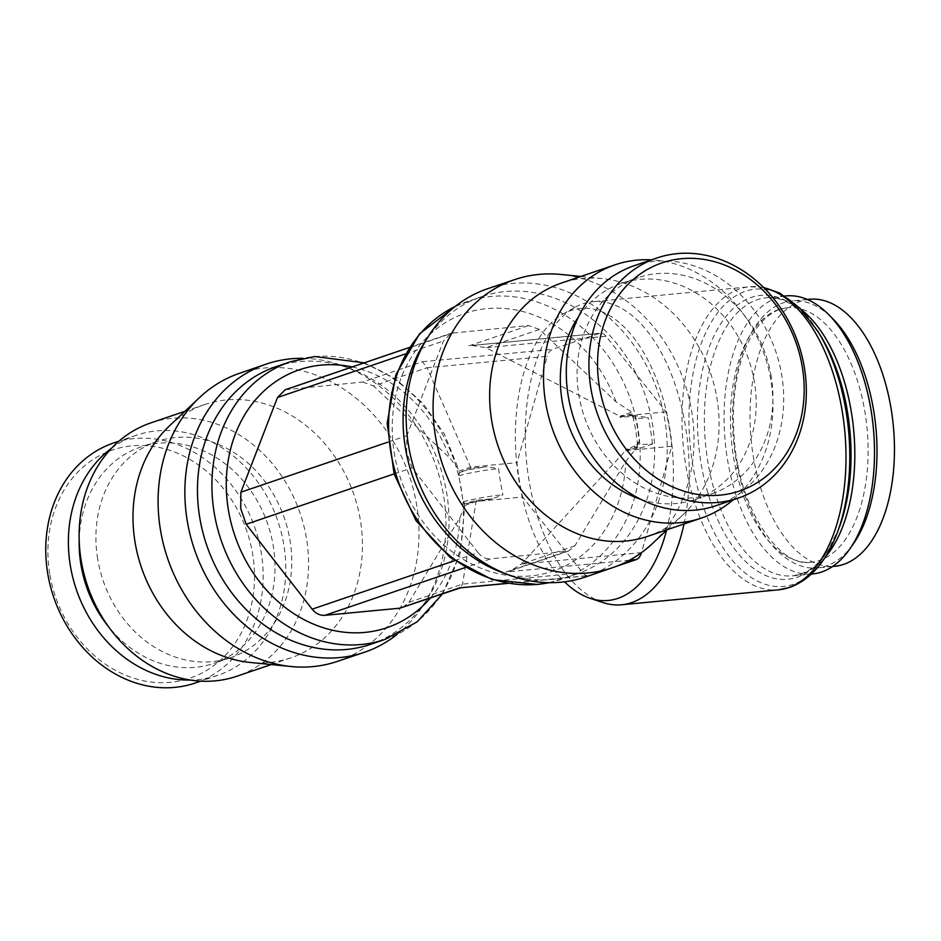 <?xml version="1.0" encoding="UTF-8"?>
<svg xmlns="http://www.w3.org/2000/svg" width="941" height="941" viewBox="0 0 941 941"><rect width="100%" height="100%" fill="white"/><g stroke="black" fill="none" stroke-linecap="round" stroke-linejoin="round"><path stroke-width="0.71" stroke-dasharray="4.71 3.53" d="M459.196 474.676C459.349 471.218 459.243 471.57 458.879 475.723L463.148 501.812C464.783 505.117 464.889 504.764 463.466 500.765M652.489 443.964L640.75 448.022L625.553 449.469L636.692 445.399L639.28 441.835L637.68 428.731L635.01 415.746L632.317 413.852L620.307 417.404L636.81 415.887L648.173 417.616M113.602 442.988A126.764 106.427 -108.8 0 1 261.245 552.814A126.764 106.427 -108.8 0 1 195.328 682.978M49.732 573.751A120.472 101.146 -108.8 0 1 131.869 445.869A120.472 101.146 -108.8 0 1 252.717 554.414A120.472 101.146 -108.8 0 1 170.592 682.307A120.472 101.146 -108.8 0 1 49.732 573.751M111.508 448.281A126.764 106.427 -108.8 0 1 136.222 435.283A126.764 106.427 -108.8 0 1 283.876 545.11A126.764 106.427 -108.8 0 1 217.947 675.273A126.764 106.427 -108.8 0 1 190.447 680.061M97.641 558.742A114.19 95.864 -108.8 0 1 157.029 441.482A114.19 95.864 -108.8 0 1 290.028 540.416A114.19 95.864 -108.8 0 1 230.651 657.677A114.19 95.864 -108.8 0 1 97.641 558.742M79.185 540.534A114.19 95.864 -108.8 0 1 140.28 447.187A114.19 95.864 -108.8 0 1 273.29 546.109A114.19 95.864 -108.8 0 1 213.901 663.37A114.19 95.864 -108.8 0 1 108.533 626.706M169.474 425.861A133.775 112.32 -108.8 0 1 204.597 404.583A133.775 112.32 -108.8 0 1 360.415 520.491A133.775 112.32 -108.8 0 1 290.84 657.865A133.775 112.32 -108.8 0 1 250.035 662.44M150.713 422.932A133.775 112.32 -108.8 0 1 306.543 538.84A133.775 112.32 -108.8 0 1 236.956 676.214M239.155 373.436A152.124 127.717 -108.8 0 1 416.698 505.117A152.124 127.717 -108.8 0 1 337.231 661.441M302.931 358.321A152.219 127.8 -108.8 0 1 342.865 365.873A152.219 127.8 -108.8 0 1 443.634 495.966A152.219 127.8 -108.8 0 1 424.015 604.146A152.219 127.8 -108.8 0 1 396.984 634.493M275.96 366.672A146.667 123.13 -108.8 0 1 349.711 368.39A146.667 123.13 -108.8 0 1 446.799 493.731A146.667 123.13 -108.8 0 1 427.896 597.982A146.667 123.13 -108.8 0 1 370.519 644.35M442.47 593.994L460.29 552.99L464.736 506.376L459.796 517.985L408.959 602.346L402.466 607.627M715.866 505.717A126.764 106.427 71.2 0 0 781.795 375.541A126.764 106.427 71.2 0 0 634.14 265.727M640.562 499.2A114.19 95.864 71.2 0 0 695.07 499.518A114.19 95.864 71.2 0 0 754.447 382.258A114.19 95.864 71.2 0 0 621.448 283.323A114.19 95.864 71.2 0 0 578.456 316.846M771.197 376.553A114.19 95.864 71.2 0 0 638.186 277.63A114.19 95.864 71.2 0 0 578.809 394.891A114.19 95.864 71.2 0 0 711.808 493.813A114.19 95.864 71.2 0 0 771.197 376.553M647.502 536.417A133.775 112.32 71.2 0 0 682.613 515.139A133.775 112.32 71.2 0 0 717.077 399.031A133.775 112.32 71.2 0 0 602.052 278.56A133.775 112.32 71.2 0 0 561.248 283.135M733.098 499.847A133.775 112.32 71.2 0 0 770.95 380.682A133.775 112.32 71.2 0 0 651.372 259.857M652.525 543.486A152.124 127.717 71.2 0 0 691.706 411.464A152.124 127.717 71.2 0 0 560.907 274.466M586.102 576.798A152.219 127.8 71.2 0 0 664.922 420.603A152.219 127.8 71.2 0 0 487.967 288.616M502.376 572.61A146.667 123.13 71.2 0 0 576.127 574.328A146.667 123.13 71.2 0 0 652.407 423.721A146.667 123.13 71.2 0 0 481.569 296.65A146.667 123.13 71.2 0 0 424.191 343.018M637.41 444.917A146.043 122.601 -108.8 0 1 637.516 446.599L625.73 461.478L574.892 545.839L568.399 551.108L490.873 558.813L465.136 567.576M478.04 552.626C481.639 557.06 485.921 559.13 490.884 558.813M454.527 560.695L478.075 552.673L412.087 467.771L406.641 451.998L406.841 435.695L443.423 341.007L451.162 333.232L528.689 325.527L539.464 329.468L615.943 401.713L631.882 412.205A146.043 122.601 -108.8 0 1 632.317 413.852M684.013 523.972A152.219 81.102 -95.4 0 0 685.495 426.579A152.219 81.102 -95.4 0 0 592.783 301.708A152.219 81.102 -95.4 0 0 574.657 307.507A152.219 81.102 -95.4 0 0 528.936 479.898A152.219 81.102 -95.4 0 0 602.769 602.499M666.557 530.265A146.667 78.138 -95.4 0 0 669.792 428.778A146.667 78.138 -95.4 0 0 563 314.047A146.667 78.138 -95.4 0 0 518.938 480.145A146.667 78.138 -95.4 0 0 564.529 581.809M786.041 295.921A139.644 74.398 -95.4 0 0 727.464 459.396A139.644 74.398 -95.4 0 0 812.53 573.963M778.748 309.53A127.811 68.093 -95.4 0 0 733.557 457.326A127.811 68.093 -95.4 0 0 810.413 562.259A127.811 68.093 -95.4 0 0 819.823 560.354A127.811 68.093 -95.4 0 0 866.049 419.568A127.811 68.093 -95.4 0 0 786.17 307.813A127.811 68.093 -95.4 0 0 778.748 309.53M830.162 316.2A134.093 71.445 -95.4 0 0 792.04 300.932A134.093 71.445 -95.4 0 0 783.206 302.837A134.093 71.445 -95.4 0 0 735.791 457.902A134.093 71.445 -95.4 0 0 817.47 567.917A134.093 71.445 -95.4 0 0 826.304 566A134.093 71.445 -95.4 0 0 852.028 545.721M809.519 299.262A134.093 71.445 -95.4 0 0 753.27 456.244A134.093 71.445 -95.4 0 0 834.949 566.247M620.307 417.404L619.931 416.275L631.882 412.205M629.494 560.248L506.07 571.999L510.41 570.858L521.338 564.082L625.565 450.668L637.516 446.599M574.892 545.839L521.338 564.082L641.48 552.638A16.55 8.822 -95.4 0 0 641.48 552.638L671.745 446.269L625.565 450.668L625.553 449.469M471.041 468.23L459.29 472.782A146.043 122.601 71.2 0 0 458.843 471.135L458.702 469.594L450.01 458.22L373.53 385.975L427.096 367.743L471.041 468.23L486.226 466.783L498.601 468.547M464.736 506.376L464.478 505.529A146.043 122.601 71.2 0 0 464.372 503.847L476.287 500.306L492.249 498.765L502.917 494.907M476.287 500.306L462.525 584.114L460.102 587.949M464.478 505.529L476.44 501.447L522.62 497.048L582.679 572.669A16.55 8.822 -95.4 0 0 588.478 575.716A16.55 8.822 -95.4 0 0 589.572 575.48L614.979 566.823M408.959 602.346L462.525 584.114L582.679 572.669M458.843 471.135L470.806 467.054L516.985 462.654A146.043 77.809 -95.4 0 0 522.62 497.048M285.229 389.739L362.744 382.034L422.403 361.72L427.096 367.743L547.239 356.298L516.985 462.654M671.745 446.269A146.043 77.809 -95.4 0 0 666.11 411.876L606.051 336.266A16.55 8.822 -95.4 0 0 600.252 333.208A16.55 8.822 -95.4 0 0 599.158 333.443L552.532 349.323A16.55 8.822 -95.4 0 0 547.239 356.298M606.051 336.266L485.897 347.711L619.931 416.275L666.11 411.876M539.464 329.468L485.897 347.711L471.876 345.441L599.158 333.443M394.103 473.888L412.087 467.771M387.904 442.141L406.841 435.695M362.744 382.034L373.53 385.975M498.612 468.618A146.667 78.138 -95.4 0 0 500.447 481.839A146.667 78.138 -95.4 0 0 502.906 494.837M463.148 501.812A32.029 3.399 -9.3 0 1 502.894 494.778M652.489 443.893A146.667 78.138 -95.4 0 0 650.654 430.684A146.667 78.138 -95.4 0 0 648.196 417.675M635.01 415.746A32.029 3.399 170.7 0 0 633.081 417.345A32.029 3.399 170.7 0 0 648.208 417.745M290.404 361.756A146.667 123.13 -108.8 0 1 314.118 356.674A146.667 123.13 -108.8 0 1 461.243 488.814A146.667 123.13 -108.8 0 1 384.963 639.421M459.796 517.985A136.186 114.343 -108.8 0 1 430.249 598.158M549.05 582.679A146.667 123.13 71.2 0 0 561.683 579.244A146.667 123.13 71.2 0 0 637.963 428.637A146.667 123.13 71.2 0 0 490.837 296.497A146.667 123.13 71.2 0 0 467.124 301.579A146.667 123.13 71.2 0 0 455.021 306.566M615.943 401.713A136.186 114.343 71.2 0 0 487.132 308.601A136.186 114.343 71.2 0 0 394.279 453.174A136.186 114.343 71.2 0 0 530.9 575.88A136.186 114.343 71.2 0 0 625.73 461.478M763.892 287.758A152.219 81.102 -95.4 0 0 749.565 286.77A152.219 81.102 -95.4 0 0 739.544 288.934A152.219 81.102 -95.4 0 0 685.718 464.96A152.219 81.102 -95.4 0 0 778.442 589.842M817.823 331.244A149.301 79.55 -95.4 0 0 745.366 291.298A149.301 79.55 -95.4 0 0 692.576 463.937A149.301 79.55 -95.4 0 0 793.345 584.29A149.301 79.55 -95.4 0 0 837.067 533.276M801.473 309.801A139.644 74.398 -95.4 0 0 766.339 297.803C773.196 297.027 786.547 297.285 805.884 316.352L820.505 335.584A142.573 75.962 -95.4 0 0 751.318 297.427A142.573 75.962 -95.4 0 0 700.904 462.302A142.573 75.962 -95.4 0 0 797.133 577.233A142.573 75.962 -95.4 0 0 838.878 528.513L828.068 550.285C821.975 559.554 815.435 566.282 808.437 570.481L800.662 574.139L792.828 575.833A139.644 74.398 -95.4 0 0 802.026 573.845A139.644 74.398 -95.4 0 0 825.069 557.413M784.888 296.039L766.339 297.803A139.644 74.398 -95.4 0 0 757.14 299.791A139.644 74.398 -95.4 0 0 707.761 461.278A139.644 74.398 -95.4 0 0 792.828 575.833L811.377 574.069M639.28 441.835A32.029 3.399 170.7 0 0 637.339 443.364A32.029 3.399 170.7 0 0 652.478 443.834M634.834 446.316A35.37 3.764 170.7 0 0 640.75 448.022M629.576 414.24A35.37 3.764 170.7 0 0 635.493 415.957M461.76 471.394A35.37 3.764 -9.3 0 1 486.226 466.783M458.879 475.723A32.029 3.399 -9.3 0 1 498.612 468.677M467.018 503.459A35.37 3.764 -9.3 0 1 491.484 498.859M352.157 366.955A136.186 114.343 -108.8 0 1 450.01 458.22M507.505 583.302L589.572 575.48M422.403 361.72L552.532 349.323M506.07 571.999L565.717 551.685M469.03 345.841L528.689 325.527M287.899 389.162L453.844 332.655M405.371 353.969L443.423 341.007M636.692 445.399L637.339 443.364L635.798 430.26L633.081 417.345L631.693 415.581L636.81 415.887M136.222 435.283L118.989 441.153M157.029 441.482L140.28 447.187M204.597 404.583L184.965 411.276M349.711 368.39L342.865 365.873M621.448 283.323L638.186 277.63M602.052 278.56L580.879 276.454M455.103 306.507L481.569 296.65M763.551 287.417L749.565 286.77L592.783 301.708M810.413 562.259C779.866 567.823 738.803 509.375 734.251 438.741C729.404 380.211 745.178 323.163 779.689 309.307L786.17 307.813M832.679 566.458L817.47 567.917M549.156 582.679L576.127 574.328M492.249 498.765L466.442 503.635M364.226 362.838L395.585 378.917L422.909 403.254L444.423 434.177L458.702 469.594M507.999 583.385L588.478 575.716M807.249 299.485L792.04 300.932M563 314.047L574.657 307.507M471.876 345.441L600.252 333.208M510.41 570.858L568.399 551.108M682.613 515.139L667.122 529.724M695.07 499.518L711.808 493.813M409.3 347.488L451.162 333.232M427.896 597.982L424.015 604.146M290.84 657.865L271.22 664.546M230.651 657.677L213.901 663.37M217.947 675.273L200.715 681.143"/><path stroke-width="1.41" d="M200.715 681.143L195.328 682.978A126.764 106.427 -108.8 0 1 47.673 573.163A126.764 106.427 -108.8 0 1 113.602 442.988L118.989 441.153M190.447 680.061A126.764 106.427 -108.8 0 1 70.304 565.459A126.764 106.427 -108.8 0 1 111.508 448.281M108.533 626.706A114.19 95.864 -108.8 0 1 80.891 564.447A114.19 95.864 -108.8 0 1 79.185 540.534M396.984 634.493A152.219 127.8 -108.8 0 1 364.12 652.384L337.231 661.441A152.124 127.717 -108.8 0 1 291.181 666.534L250.035 662.44A133.775 112.32 -108.8 0 1 135.022 541.969A133.775 112.32 -108.8 0 1 169.474 425.861L199.574 397.514A152.124 127.717 -108.8 0 1 239.155 373.436L265.985 364.202A152.219 127.8 -108.8 0 1 302.931 358.321M271.22 664.546L236.956 676.214A133.775 112.32 -108.8 0 1 81.138 560.318A133.775 112.32 -108.8 0 1 150.713 422.932L184.965 411.276M291.181 666.534A152.124 127.717 -108.8 0 1 160.393 529.536A152.124 127.717 -108.8 0 1 199.574 397.514M364.12 652.384A152.219 127.8 -108.8 0 1 187.165 520.397A152.219 127.8 -108.8 0 1 265.985 364.202M384.963 639.421L370.519 644.35A146.667 123.13 -108.8 0 1 199.692 517.279A146.667 123.13 -108.8 0 1 275.96 366.672L290.404 361.756A146.667 123.13 -108.8 0 0 214.136 512.363A146.667 123.13 -108.8 0 0 361.25 644.503A146.667 123.13 -108.8 0 0 384.963 639.421L417.145 621.848L442.47 593.994M324.974 615.32C320.022 615.649 315.741 613.591 312.13 609.18L246.154 524.278L240.696 508.505L240.896 492.202L387.904 442.141M465.136 567.576L324.939 615.32L399.784 608.192L459.443 587.878L507.505 583.302M460.278 587.937L399.784 608.192M804.414 367.837A126.764 106.427 71.2 0 0 656.771 258.022A126.764 106.427 71.2 0 0 590.842 388.186A126.764 106.427 71.2 0 0 738.497 498.012A126.764 106.427 71.2 0 0 804.414 367.837M802.355 367.249A120.472 101.146 71.2 0 0 681.507 258.693A120.472 101.146 71.2 0 0 599.37 386.586A120.472 101.146 71.2 0 0 720.218 495.131A120.472 101.146 71.2 0 0 802.355 367.249M656.771 258.022L634.14 265.727A126.764 106.427 71.2 0 0 568.211 395.89A126.764 106.427 71.2 0 0 715.866 505.717L738.497 498.012M578.456 316.846A114.19 95.864 71.2 0 0 562.059 400.584A114.19 95.864 71.2 0 0 640.562 499.2M651.372 259.857A133.775 112.32 71.2 0 0 615.132 264.786L561.248 283.135A133.775 112.32 71.2 0 0 491.673 420.509A133.775 112.32 71.2 0 0 647.502 536.417L701.374 518.068A133.775 112.32 71.2 0 0 733.098 499.847M615.132 264.786A133.775 112.32 71.2 0 0 545.557 402.16A133.775 112.32 71.2 0 0 701.374 518.068M580.879 276.454L560.907 274.466A152.124 127.717 71.2 0 0 514.856 279.559A152.124 127.717 71.2 0 0 435.389 435.883A152.124 127.717 71.2 0 0 612.932 567.564A152.124 127.717 71.2 0 0 652.525 543.486L667.122 529.724M514.856 279.559L487.967 288.616A152.219 127.8 71.2 0 0 428.073 336.854A152.219 127.8 71.2 0 0 408.453 445.034A152.219 127.8 71.2 0 0 509.222 575.127A152.219 127.8 71.2 0 0 586.102 576.798L612.932 567.564M428.073 336.854L424.191 343.018A146.667 123.13 71.2 0 0 405.289 447.269A146.667 123.13 71.2 0 0 502.376 572.61L509.222 575.127M564.529 581.809A146.667 78.138 -95.4 0 0 590.078 598.288L602.769 602.499A152.219 81.102 -95.4 0 0 621.648 604.769A152.219 81.102 -95.4 0 0 684.013 523.972M590.078 598.288A146.667 78.138 -95.4 0 0 666.557 530.265M811.377 574.069L812.53 573.963A139.644 74.398 -95.4 0 0 871.107 410.488A139.644 74.398 -95.4 0 0 786.041 295.921L784.888 296.039M832.679 566.458L834.949 566.247A134.093 71.445 -95.4 0 0 891.198 409.276A134.093 71.445 -95.4 0 0 809.519 299.262L807.249 299.485M852.028 545.721A134.093 71.445 -95.4 0 0 873.718 410.935A134.093 71.445 -95.4 0 0 830.162 316.2M507.999 583.385L459.443 587.878M614.979 566.823L636.198 559.601A16.55 8.822 -95.4 0 0 641.48 552.649M246.154 524.278L394.103 473.888M409.3 347.488L285.229 389.739L277.477 397.514L240.896 492.202M430.249 598.158A136.186 114.343 -108.8 0 1 364.955 632.399A136.186 114.343 -108.8 0 1 228.345 509.681A136.186 114.343 -108.8 0 1 321.187 365.12A136.186 114.343 -108.8 0 1 352.157 366.955M455.021 306.566A146.667 123.13 71.2 0 0 390.844 452.186A146.667 123.13 71.2 0 0 537.97 584.326A146.667 123.13 71.2 0 0 549.05 582.679M837.067 533.276A149.301 79.55 -95.4 0 0 846.135 411.652A149.301 79.55 -95.4 0 0 817.823 331.244L820.505 335.584A142.573 75.962 -95.4 0 1 847.547 412.358A142.573 75.962 -95.4 0 1 838.878 528.513L837.067 533.276C826.198 561.659 810.448 579.691 789.817 587.384L778.442 589.842A152.219 81.102 -95.4 0 0 788.464 587.666A152.219 81.102 -95.4 0 0 842.289 411.64A152.219 81.102 -95.4 0 0 763.892 287.758M817.823 331.244L800.05 308.33L779.771 293.098L763.551 287.417M825.069 557.413A139.644 74.398 -95.4 0 0 851.405 412.358A139.644 74.398 -95.4 0 0 801.473 309.801M629.494 560.248L636.198 559.601M312.141 609.18L454.527 560.695M277.477 397.514L405.371 353.969M778.442 589.842L621.648 604.769M364.226 362.838L314.812 356.521L290.404 361.756M455.103 306.507L419.498 333.926L395.914 374.565L387.151 423.262L394.138 474.017L415.981 520.62L450.021 557.343L492.167 579.597L537.276 584.479L549.156 582.679"/></g></svg>
